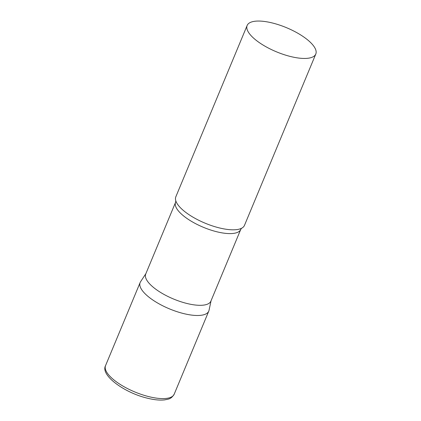 <?xml version="1.0" encoding="UTF-8"?>
<svg xmlns="http://www.w3.org/2000/svg" width="421" height="421" viewBox="0 0 421 421"><rect width="100%" height="100%" fill="white"/><g stroke="black" fill="none" stroke-linecap="round" stroke-linejoin="round"><path stroke-width="0.63" d="M174.199 394.193L208.795 311.082A37.18 13.072 -157.4 0 1 183.751 313.608A37.18 13.072 -157.4 0 1 140.151 282.507L105.555 365.617C100.135 375.227 124.6 392.93 147.708 398.266C154.323 399.882 159.996 400.418 164.727 399.871C168.232 399.019 170.905 399.508 174.199 394.193A37.18 13.072 -157.4 0 1 149.155 396.719A37.18 13.072 -157.4 0 1 105.555 365.617M240.754 229.413A35.296 12.409 22.6 0 1 210.232 229.861A35.296 12.409 22.6 0 1 176.436 208.079A35.296 12.409 22.6 0 1 175.583 202.29L145.734 273.997A35.296 12.409 22.6 0 0 146.587 279.786A35.296 12.409 22.6 0 0 180.383 301.573A35.296 12.409 22.6 0 0 210.9 301.126L240.754 229.413L241.596 228.25M145.892 273.618L140.561 281.738A37.18 13.072 22.6 0 0 141.051 288.606A37.18 13.072 22.6 0 0 177.794 311.924A37.18 13.072 22.6 0 0 209.053 310.251L211.058 300.747M247.148 25.46L175.82 196.828A37.18 13.072 22.6 0 0 175.852 200.98A37.18 13.072 22.6 0 0 176.715 202.922A37.18 13.072 22.6 0 0 207.169 224.009A37.18 13.072 22.6 0 0 241.491 228.308A37.18 13.072 22.6 0 0 244.464 225.398L315.797 54.035A37.18 13.072 22.6 0 0 314.897 47.936A37.18 13.072 22.6 0 0 279.297 24.992A37.18 13.072 22.6 0 0 247.148 25.46A37.18 13.072 22.6 0 0 248.048 31.559A37.18 13.072 22.6 0 0 283.649 54.509A37.18 13.072 22.6 0 0 315.797 54.035M175.583 202.29L175.815 200.864"/></g></svg>
